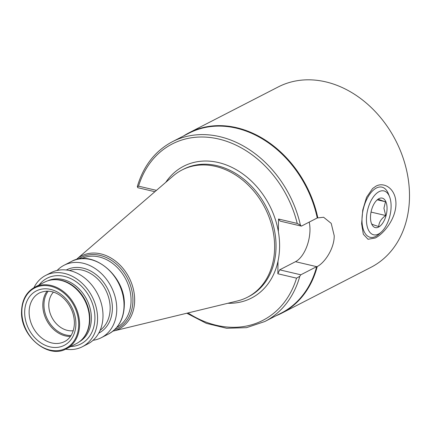 <?xml version="1.0" encoding="UTF-8"?>
<svg xmlns="http://www.w3.org/2000/svg" width="431" height="431" viewBox="0 0 431 431"><rect width="100%" height="100%" fill="white"/><g stroke="black" fill="none" stroke-linecap="round" stroke-linejoin="round"><path stroke-width="0.65" d="M375.261 237.998L368.031 239.275L363.328 234.232L361.614 223.748L362.762 209.978L366.571 197.279L372.621 188.498L375.891 186.208C384.118 181.505 396.067 188.719 395.944 203.944C395.809 219.185 383.488 234.033 375.261 237.998M186.801 313.235L206.368 323.369L226.658 328.277L246.527 327.657L264.823 321.521L281.373 313.008A101.086 79.708 62.8 0 0 316.656 266.654L317.238 266.557C324.748 262.705 334.321 248.558 334.224 235.752L331.213 223.377L323.611 217.256L317.248 217.967L301.398 226.113L280.247 221.146L278.523 219.029L278.367 231.614A74.127 58.449 -117.2 0 0 229.346 166.199A74.127 58.449 -117.2 0 0 165.741 182.367M309.199 222.105A25.914 13.232 -76.8 0 1 309.97 230.057A25.914 13.232 -76.8 0 1 295.499 261.687L279.649 269.833L277.85 273.76L278.006 261.181A74.127 58.449 -117.2 0 0 279.6 246.726A74.127 58.449 -117.2 0 0 278.367 231.614M183.59 135.954A101.409 79.967 62.8 0 1 189.107 132.759L278.254 86.933A101.409 79.967 62.8 0 1 325.777 81.874A101.409 79.967 62.8 0 1 406.153 168.44A101.409 79.967 62.8 0 1 370.972 267.317L281.826 313.138A101.409 79.967 62.8 0 1 276.018 315.761M53.428 292.137A22.536 17.768 -117.2 0 0 48.778 304.782A22.536 17.768 -117.2 0 0 73.254 330.706M76.492 259.333A41.037 32.363 -117.2 0 1 113.978 259.963A41.037 32.363 -117.2 0 1 134.655 300.493A41.037 32.363 -117.2 0 1 113.353 331.046L237.486 300.94A71.551 56.418 -117.2 0 0 247.442 297.239A71.551 56.418 -117.2 0 0 274.628 247.669A71.551 56.418 -117.2 0 0 243.634 180.912A71.551 56.418 -117.2 0 0 182.027 169.97A71.551 56.418 -117.2 0 0 173.219 175.913L76.158 259.629M93.064 340.301A40.724 32.115 -117.2 0 0 101.29 337.705A40.724 32.115 -117.2 0 0 116.763 309.49A40.724 32.115 -117.2 0 0 99.119 271.498A40.724 32.115 -117.2 0 0 64.052 265.264A40.724 32.115 -117.2 0 0 57.156 270.447M65.593 349.153A40.099 31.619 -117.2 0 0 82.337 346.745L87.768 343.954A40.099 31.619 -117.2 0 0 102.998 316.171A40.099 31.619 -117.2 0 0 85.629 278.76A40.099 31.619 -117.2 0 0 51.106 272.629L45.675 275.42A40.099 31.619 -117.2 0 0 33.968 287.633M82.337 346.745A40.099 31.619 -117.2 0 0 97.573 318.962A40.099 31.619 -117.2 0 0 80.198 281.551A40.099 31.619 -117.2 0 0 45.675 275.42M66.444 348.738L76.309 343.669A34.609 27.288 -117.2 0 0 87.682 330.098A34.609 27.288 -117.2 0 0 89.454 319.694A34.609 27.288 -117.2 0 0 62.323 280.764A34.609 27.288 -117.2 0 0 44.662 282.111L34.803 287.181C26.383 291.895 21.965 299.928 21.55 311.274C20.176 335.986 48.229 359.513 66.444 348.738A34.609 27.288 -117.2 0 0 79.595 324.764A34.609 27.288 -117.2 0 0 64.602 292.471A34.609 27.288 -117.2 0 0 34.803 287.181M317.238 266.557A101.409 79.967 62.8 0 1 281.826 313.138M189.107 132.759A101.409 79.967 62.8 0 1 236.63 127.695A101.409 79.967 62.8 0 1 317.836 217.887M278.523 219.029L297.223 223.42A99.157 78.189 -117.2 0 0 218.689 139.019A99.157 78.189 -117.2 0 0 138.55 186.16L156.464 190.362M295.499 261.687L316.656 266.654L300.806 274.8L299.793 276.303L296.555 278.157L277.85 273.76M138.55 186.16L137.424 186.919L137.823 187.7L154.901 191.714M297.223 223.42L300.418 225.197A101.086 79.708 -117.2 0 0 172.395 141.707C155.208 150.85 143.523 165.763 137.349 186.44L137.424 186.919M300.418 225.197L301.398 226.113M172.395 141.707L188.95 133.201A101.086 79.708 62.8 0 1 317.248 217.967M300.806 274.8L279.649 269.833M391.1 205.571A22.536 11.508 103.2 0 0 389.57 196.762A22.536 11.508 103.2 0 0 375.552 194.322A22.536 11.508 103.2 0 0 366.447 220.144A22.536 11.508 103.2 0 0 381.279 232.072A22.536 11.508 103.2 0 0 391.1 205.571M389.57 196.762L388.417 193.831A25.752 13.151 103.2 0 0 381.968 187.151A25.752 13.151 103.2 0 0 361.992 220.548A25.752 13.151 103.2 0 0 370.191 237.292A25.752 13.151 103.2 0 0 378.941 234.184L381.279 232.072M371.441 223.447L371.608 223.851C371.797 224.239 374.178 225.144 378.752 226.566C378.871 222.407 381.187 218.727 385.697 215.522L383.929 208.248L385.497 201.756C380.966 200.35 378.585 199.445 378.359 199.041L376.667 200.356M370.498 217.747A15.133 7.726 103.2 0 0 371.522 223.657A15.133 7.726 103.2 0 0 380.934 225.3A15.133 7.726 103.2 0 0 387.049 207.963A15.133 7.726 103.2 0 0 377.093 199.952A15.133 7.726 103.2 0 0 370.498 217.747M377.308 199.833L385.497 201.756M371.037 212.079L385.697 215.522M24.669 312.13A30.585 24.114 -117.2 0 0 49.921 346.869A30.585 24.114 -117.2 0 0 75.872 324.155A30.585 24.114 -117.2 0 0 50.621 289.411A30.585 24.114 -117.2 0 0 24.669 312.13M29.125 311.855A27.363 21.577 -117.2 0 0 40.983 337.387A27.363 21.577 -117.2 0 0 64.542 341.573C68.777 339.639 74.035 333.966 74.412 323.207C74.331 314.474 71.244 306.7 65.146 299.874C59.052 293.322 49.834 288.463 39.523 292.897A27.363 21.577 -117.2 0 0 29.125 311.855M47.092 291.103A27.363 21.577 -117.2 0 0 42.809 304.825A27.363 21.577 -117.2 0 0 70.404 336.46M48.218 291.135A26.722 21.071 -117.2 0 0 43.957 304.636A26.722 21.071 -117.2 0 0 71.034 335.528M247.442 297.239L248.854 296.517A71.551 56.418 -117.2 0 0 276.034 246.947A71.551 56.418 -117.2 0 0 245.04 180.185A71.551 56.418 -117.2 0 0 183.434 169.243L182.027 169.97M114.743 329.553A39.846 31.42 -117.2 0 0 132.926 300.628A39.846 31.42 -117.2 0 0 114.102 262.199A39.846 31.42 -117.2 0 0 78.512 259.074M116.758 327.398A38.634 30.461 -117.2 0 0 131.062 300.833A38.634 30.461 -117.2 0 0 114.522 264.952A38.634 30.461 -117.2 0 0 81.437 258.686M71.331 261.525C93.037 248.806 125.895 276.454 124.3 305.455C123.826 318.832 118.579 328.336 108.564 333.966A40.724 32.115 -117.2 0 0 124.036 305.751A40.724 32.115 -117.2 0 0 106.392 267.753A40.724 32.115 -117.2 0 0 71.331 261.525L64.052 265.264M98.742 333.131A35.493 27.988 -117.2 0 0 112.383 308.467A35.493 27.988 -117.2 0 0 96.927 275.28A35.493 27.988 -117.2 0 0 66.293 270M100.132 330.313A33.882 26.717 -117.2 0 0 110.153 308.601A33.882 26.717 -117.2 0 0 69.391 270.512M70.765 346.519A36.942 29.13 -117.2 0 0 94.928 318.342A36.942 29.13 -117.2 0 0 73.873 280.269A36.942 29.13 -117.2 0 0 39.124 284.961M79.18 341.896A34.367 27.099 -117.2 0 0 91.367 318.563A34.367 27.099 -117.2 0 0 76.933 286.884A34.367 27.099 -117.2 0 0 47.782 280.807M82.774 338.604A34.367 27.099 -117.2 0 0 89.847 319.339A34.367 27.099 -117.2 0 0 52.544 279.8M21.841 311.462A33.963 26.781 -117.2 0 0 49.883 350.042A33.963 26.781 -117.2 0 0 78.701 324.818A33.963 26.781 -117.2 0 0 50.664 286.238A33.963 26.781 -117.2 0 0 21.841 311.462M187.991 312.944A99.157 78.189 -117.2 0 0 296.555 278.157M227.886 303.268A74.127 58.449 -117.2 0 0 278.006 261.181M264.823 321.521A101.086 79.708 -117.2 0 0 299.793 276.303M113.353 331.046L112.917 331.148M108.564 333.966L101.29 337.705"/></g></svg>
